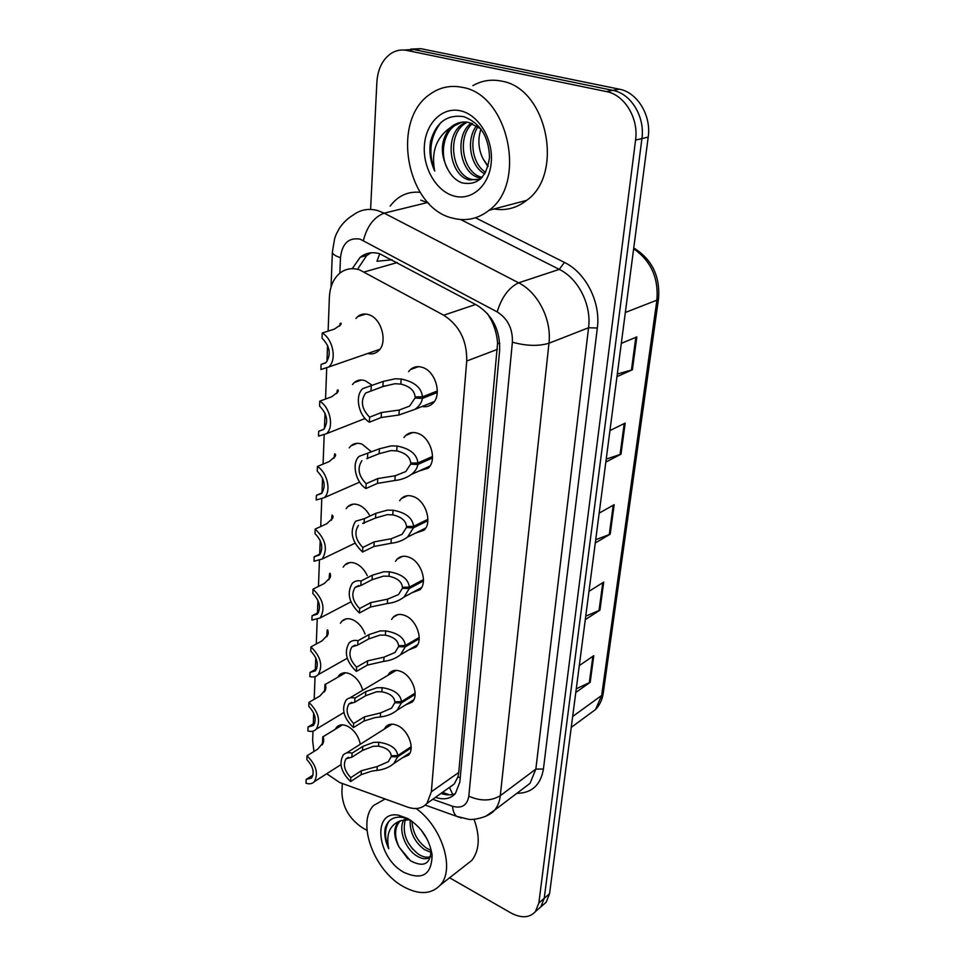 <?xml version="1.0" encoding="UTF-8"?>
<svg xmlns="http://www.w3.org/2000/svg" width="965" height="965" viewBox="0 0 965 965"><rect width="100%" height="100%" fill="white"/><g stroke="black" fill="none" stroke-linecap="round" stroke-linejoin="round"><path stroke-width="1.45" d="M403.985 437.531L405.722 435.48C409.124 432.417 413.237 431.729 418.05 433.43C430.74 437.555 437.35 460.329 428.219 468.206L418.689 471.161M399.643 500.69L401.344 498.567C404.697 495.467 408.834 494.852 413.732 496.71C425.915 501.064 432.513 522.644 424.033 530.207L415.36 533.175M395.517 561.268L397.17 559.097C400.475 555.973 404.612 555.43 409.582 557.444C421.307 561.98 427.869 582.498 419.98 589.748L412.079 592.691M391.597 619.433L393.201 617.226C396.446 614.09 400.584 613.607 405.602 615.779C416.904 620.483 423.418 640.036 416.06 646.996L408.822 649.879M387.858 675.331L389.426 673.075C392.586 669.951 396.712 669.553 401.778 671.857C412.682 676.706 419.136 695.391 412.26 702.062L405.614 704.86M384.287 729.094L385.795 726.802C388.895 723.69 392.996 723.364 398.099 725.813C408.629 730.782 415.022 748.683 408.581 755.076L402.465 757.79M408.557 371.634L410.33 369.643C413.78 366.652 417.845 365.916 422.549 367.436C435.794 371.32 442.38 395.421 432.525 403.623C429.582 406.301 426.084 407.254 422.055 406.494M352.49 384.516L354.215 382.598C357.364 379.921 361.079 379.317 365.361 380.777L371.995 385.192M349.233 447.856L350.91 445.89C354.022 443.152 357.786 442.597 362.177 444.214L370.934 451.403M346.133 508.664L347.774 506.649C350.85 503.875 354.637 503.368 359.113 505.141C363.178 506.939 366.567 510.183 369.281 514.852M343.19 567.082L344.794 565.02C347.822 562.209 351.622 561.775 356.169 563.693C360.898 565.972 364.601 569.977 367.279 575.695M340.392 623.245L341.948 621.146C344.939 618.324 348.727 617.95 353.335 620C358.678 622.787 362.599 627.491 365.084 634.114M337.738 677.285L339.246 675.15C342.165 672.328 345.953 672.026 350.609 674.209C356.531 677.539 360.584 682.882 362.756 690.24M335.193 729.323L336.652 727.164C339.523 724.353 343.299 724.112 347.991 726.428C354.481 730.336 358.594 736.283 360.319 744.256M355.952 318.462L357.701 316.604C360.862 314.011 364.517 313.36 368.69 314.662C381.838 318.257 388.219 343.335 378.099 351.188C375.108 353.721 371.658 354.493 367.713 353.492M326.701 773.749L339.752 782.555L407.459 807.066C415.626 809.852 422.115 808.622 426.952 803.411L431.367 791.758L466.722 361.019C467.084 340.681 459.424 325.41 443.719 315.217L359.39 269.766C351.935 267.582 345.361 268.777 339.656 273.324C333.335 278.813 329.921 286.822 329.379 297.329L328.112 331.116M452.742 794.472L449.509 787.5L454.286 783.954L457.953 776.825L458.749 772.458L497.578 343.13C496.963 334.831 494.768 326.978 490.968 319.584L487.385 313.516M392.043 259.79L376.953 261.286L379.74 253.759M360.331 314.928L360.295 315.784M357.195 380.741L357.159 381.525M354.179 443.888L354.155 444.563M312.998 731.144L312.636 740.662L313.951 751.482M327.569 345.289L326.954 361.501M326.701 368.413L325.543 399.028M325.012 413.141L324.421 428.677M324.168 435.287L323.082 464.105M322.551 478.157L321.996 492.898M321.755 499.388L320.73 526.516M320.199 540.496L319.68 554.151M319.427 560.87L318.462 586.431M317.931 600.339L317.461 612.968M317.195 619.892L316.291 643.981M315.76 657.804L315.326 669.493M315.06 676.61L314.192 699.323M313.673 713.063L313.275 723.859M370.596 209.417L376.869 82.182C377.761 69.142 382.442 59.601 390.897 53.557C395.831 50.361 401.163 49.324 406.892 50.433L606.322 91.554C624.584 94.787 638.782 118.249 635.573 140.07L538.868 902.95L544.236 898.306L540.822 906.895L537.083 910.14L540.822 906.895L544.236 898.306L641.918 138.586L544.236 898.306L549.555 893.723L546.13 902.287L542.402 905.532M606.322 91.554L612.835 90.36C631.05 93.557 645.151 116.886 641.918 138.586C645.151 116.886 631.05 93.557 612.835 90.36L413.949 49.565L612.835 90.36L619.277 89.166C637.431 92.338 651.459 115.523 648.203 137.114L549.555 893.723M403.587 50.011L413.949 49.565L403.587 50.011M410.608 49.143L420.921 48.684L619.277 89.166M576.274 688.805L590.194 682.291L575.791 692.472M579.302 665.597L593.789 655.657L590.194 682.291M606.225 459.111L620.99 454.201L605.839 462.054M609.94 430.583L625.187 423.08L620.99 454.201M617.311 374.022L632.389 369.776L616.973 376.652M621.315 343.383L636.828 336.906L632.389 369.776M585.743 616.177L599.941 610.133L585.285 619.639M588.976 591.34L603.716 582.112L599.941 610.133M595.707 539.712L610.194 534.2L595.296 542.933M599.181 513.115L614.174 504.695L610.194 534.2M435.492 797.331L435.734 797.416C443.96 800.118 450.498 798.839 455.383 793.58L459.822 782.157L499.653 350.319C500.196 330.247 492.645 315.229 477.024 305.254L379.619 253.711C372.345 251.66 365.88 252.83 360.234 257.245L352.213 268.68M358.28 268.089L366.76 255.46L371.018 252.806M367.002 830.395L362.237 827.656C349.246 818.803 342.466 806.969 341.899 792.169L342.322 783.484M538.868 902.95L535.466 911.551C529.52 918.005 521.269 918.439 510.714 912.83L449.606 877.776M455.311 793.664C451.125 795.341 446.433 795.293 441.222 793.507L440.981 793.423M339.668 326.122L340.102 323.492L341.079 323.166L340.729 324.759L334.409 329.101L322.214 333.009C333.154 339.149 337.075 360.247 328.667 367.014L379.836 349.294M322.214 333.009L322.033 338.172C330.054 346.447 331.369 354.589 325.953 362.587L321.092 364.468L320.911 369.523L328.667 367.014M325.531 362.937L321.092 364.468M437.29 392.526L422.356 398.424C421.862 402.381 419.425 406.012 415.034 409.317L398.943 414.998L381.163 417.519L369.378 422.212C358.498 415.782 354.493 395.65 362.804 388.606L383.189 381.416L395.276 378.787L401.163 379.016C414.431 381.766 421.536 387.701 422.465 396.832L437.35 390.97M422.465 396.832L415.107 396.88C414.528 390.584 409.775 386.326 400.849 384.082L394.975 383.72L382.9 386.531L365.59 393.069L385.071 385.771M365.59 393.069C360.283 400.994 361.634 409.027 369.631 417.169L381.44 412.513L399.257 410.041L409.606 406.084L415.022 398.05L418.05 396.856M422.356 398.424L415.022 398.05M371.272 385.843L371.006 390.982M369.631 417.169L369.378 422.212M336.785 393.575L337.304 390.065L338.281 390.174L337.931 391.983L331.719 396.76L319.765 401.163C330.235 407.363 334.252 427.181 326.459 433.695L365.072 418.496M319.765 401.163L319.596 406.108C327.304 414.106 328.679 421.886 323.709 429.425L318.691 431.295L318.51 436.144L326.459 433.695M323.89 429.256L318.691 431.295M334.059 458.23L334.614 453.864L335.591 454.431L335.253 456.421L329.149 461.596L317.425 466.457C327.461 472.693 331.538 491.39 324.312 497.638L359.643 482.126M317.425 466.457L317.256 471.197C324.662 478.942 326.098 486.384 321.538 493.525L316.387 495.347L316.218 499.991L324.312 497.638M322.177 492.826L316.387 495.347M331.453 520.231L332.044 515.069L333.022 516.094L332.672 518.265L326.677 523.79L315.169 529.073C325.7 539.182 328.04 549.157 322.214 559.012L354.999 543.198M315.169 529.073L315.012 533.621C322.141 541.136 323.613 548.277 319.427 555.032L314.168 556.781L314.011 561.256L322.214 559.012M320.392 553.813L314.168 556.781M328.981 579.76L329.572 573.837C329.909 572.703 330.235 573.198 330.549 575.333L330.199 577.649L324.3 583.511L313.01 589.157C323.154 599.024 325.543 608.613 320.175 617.962L350.898 601.858M313.01 589.157L312.853 593.523C319.741 600.833 321.236 607.697 317.376 614.102L312.057 615.779L311.9 620.073L320.175 617.962M318.571 612.389L312.057 615.779M432.477 457.965L417.809 464.491C417.363 468.073 415.179 471.415 411.283 474.503C406.567 477.856 401.114 479.846 394.902 480.498L377.484 483.369L365.904 488.531C355.494 482.066 351.429 463.128 359.101 456.373L379.414 448.797L391.271 445.866L397.037 446.023C410.029 448.58 416.989 454.226 417.917 462.959L432.525 456.469M417.917 462.959L410.704 463.043C410.137 457.024 405.481 452.971 396.736 450.872L390.982 450.595L379.136 453.683L366.76 458.628M361.911 460.679C357.062 468.158 358.485 475.829 366.157 483.694L377.749 478.58L395.204 475.745L405.795 471.559L410.632 464.165L413.225 463.019M417.809 464.491L410.632 464.165M367.725 453.707L367.472 458.628M366.157 483.694L365.904 488.531M427.869 520.714L413.454 527.807L407.604 537.035C402.936 540.509 397.411 542.583 391.03 543.283L373.95 546.48L362.587 552.052C351.706 541.775 349.378 531.498 355.59 521.233L364.336 518.688L375.795 513.332L387.423 510.135L393.069 510.22C405.807 512.596 412.634 517.976 413.551 526.347L427.905 519.291M413.551 526.347L406.482 526.456C405.915 520.702 401.356 516.83 392.791 514.876L387.158 514.671L375.542 518.012L362.647 523.404M358.425 525.394C353.986 532.451 355.446 539.797 362.828 547.432L374.203 541.872L391.32 538.723L402.091 534.345L406.422 527.541L408.69 526.42M413.454 527.807L406.422 527.541M364.336 518.688L364.082 523.416M362.828 547.432L362.587 552.052M423.442 580.942L409.269 588.553L404.021 597.058C399.401 600.628 393.841 602.787 387.327 603.511L370.56 607.009L359.414 612.98C348.932 602.956 346.544 593.089 352.249 583.379C354.577 581.063 357.52 580.267 361.079 580.978L372.333 575.2L383.744 571.775L389.281 571.799C401.754 574.006 408.448 579.121 409.365 587.142L423.466 579.579M409.365 587.142L402.441 587.299C401.874 581.774 397.399 578.083 389.004 576.25L383.479 576.129L372.092 579.7L360.85 585.502L355.108 587.395L358.775 585.514M355.108 587.395C351.019 594.078 352.527 601.123 359.643 608.541L370.801 602.594L387.592 599.144L398.485 594.609L402.369 588.324L404.383 587.251M409.269 588.553L402.369 588.324M361.079 580.978L360.85 585.502M359.643 608.541L359.414 612.98M452.549 218.102C406.916 208.114 390.089 120.709 430.185 94.112C439.859 87.236 450.546 84.98 462.259 87.333C508.676 94.449 527.167 183.362 489.098 210.261C478.001 218.983 465.818 221.588 452.549 218.102M472.874 85.632C481.704 80.59 491.197 79.07 501.318 81.084C547.071 87.851 564.501 174.014 526.661 200.358C516.757 208.078 505.889 210.937 494.044 208.959M467.217 122.169L465.142 123.46C446.144 135.389 452.211 175.039 471.632 179.406L478.519 179.9M465.926 122.036L462.657 123.93C443.647 135.872 449.75 175.594 469.183 179.972L480.425 179.14M480.896 128.912L468.761 122.434C463.128 121.276 457.748 122.41 452.645 125.824L450.546 127.489C436.276 137.476 431.005 152 434.72 171.058C430.39 161.601 428.991 151.746 430.523 141.517C436.011 122.326 447.169 114.075 464.008 116.741C480.244 123.146 488.748 136.656 489.52 157.259C486.698 177.271 477.566 185.811 462.126 182.892C456.131 180.684 451.343 176.125 447.76 169.201C439.714 153.326 440.643 139.418 450.546 127.489M472.512 123.556C456.204 137.199 463.164 173.049 481.342 177.114L482.198 177.343M471.173 123.074C453.647 135.956 460.196 173.495 478.93 177.681L481.39 178.199M478.061 126.596C468.52 140.576 472.741 164.352 485.6 172.385M476.65 125.655C465.456 139.756 470.329 166.68 484.756 173.869M488.121 166.077L483.127 158.984L487.976 166.595M460.51 110.818C478.712 114.726 493.38 139.286 491.245 162.397C489.376 185.582 471.764 200.997 454.189 196.076C436.578 191.48 422.839 168.272 424.371 145.824C425.649 123.327 442.332 106.56 460.51 110.818M483.127 158.984C478.326 149.322 477.603 139.334 480.98 129.02M462.078 122.145L455.166 125.341C443.007 133.17 439.823 155.642 447.76 169.201M440.957 122.483C430.113 136.475 428.038 152.663 434.72 171.058M416.168 808.525C442.042 826.884 455.239 869.248 440.354 885.026C431.114 894.615 418.641 895.062 402.936 886.365C373.913 870.333 356.447 822.614 373.648 805.449L385.131 798.984M405.348 819.49C401.995 832.747 406.301 844.279 418.267 854.073C422.887 857.089 427 857.921 430.643 856.57M403.937 819.671C397.845 829.538 405.288 848.512 416.229 855.593C422.043 859.296 426.82 859.719 430.559 856.872M411.971 821.191C412.646 832.385 417.447 841.335 426.361 848.042L431.114 850.406M410.125 819.997C409.727 832.095 414.468 841.938 424.347 849.538L431.174 852.469M421.066 829.9L427.037 838.959M407.966 818.622C421.464 827.198 429.522 839.321 432.115 854.99C431.681 874.748 422.308 880.55 403.973 872.384C376.7 857.921 371.73 809.756 398.666 815.244L407.966 818.622M400.234 820.962L399.438 821.746C394.432 828.332 394.335 836.8 399.136 847.161L410.39 860.72C423.768 867.788 430.667 864.133 431.053 849.779L432.115 854.99M410.728 820.322L402.682 817.379C393.648 816.197 387.821 819.816 385.18 828.235C384.094 834.484 385.276 841.311 388.738 848.73C385.747 834.037 389.788 824.677 400.873 820.648L399.438 821.746M399.136 847.161C393.744 837.113 393.274 829.056 397.701 822.988M409.594 819.731L400.873 820.648M474.056 819.285C480.256 836.703 479.508 850.406 471.801 860.406L464.949 865.774M408.171 842.686L412.574 849.007M399.015 846.92L407.857 858.754M388.883 821.372C384.48 828.899 384.444 838.018 388.738 848.73M326.713 636.816L327.207 630.314C327.533 629.228 327.859 629.88 328.172 632.268L327.823 634.729L322.02 640.881L310.935 646.888C320.73 656.514 323.154 665.754 318.185 674.631L347.231 658.251M310.935 646.888L310.778 651.073C317.425 658.19 318.957 664.788 315.386 670.868L310.018 672.46L309.861 676.586C313.251 677.466 316.025 676.815 318.185 674.631M316.725 668.709L310.018 672.46M327.678 635.091L327.244 635.959M324.566 691.615L324.94 684.631C325.253 683.594 325.579 684.402 325.881 687.032L325.531 689.625L319.825 696.054L308.945 702.375C318.414 711.784 320.85 720.71 316.255 729.142L343.914 712.484M308.945 702.375L308.8 706.404C315.217 713.34 316.773 719.697 313.456 725.475L308.052 726.971L307.907 730.939C311.345 731.94 314.132 731.337 316.255 729.142M314.867 722.906L308.052 726.971M324.445 691.808L324.517 691.037M325.482 689.758L324.879 691.085M324.349 691.941L324.373 691.121M322.479 744.365L322.756 736.922C323.07 735.933 323.371 736.886 323.685 739.757L323.335 742.483L317.714 749.154L307.015 755.752C316.194 764.968 318.643 773.592 314.373 781.626L340.935 764.654M307.015 755.752L306.882 759.636C313.094 766.403 314.662 772.543 311.586 778.043L306.17 779.43L306.026 783.254C309.512 784.364 312.286 783.809 314.373 781.626M313.022 775.1L306.17 779.43M322.37 744.546L322.37 742.821M323.347 742.423L322.648 744.063M322.177 744.847L322.238 742.905M419.184 638.794L405.252 646.864L400.523 654.716C395.988 658.371 390.391 660.591 383.756 661.363L367.303 665.114L356.35 671.435C346.254 661.664 343.83 652.171 349.089 642.967C351.381 640.627 354.336 639.879 357.955 640.724L369.016 634.584L380.198 630.929L385.638 630.893C397.869 632.944 404.444 637.817 405.348 645.525L419.208 637.491M405.348 645.525L398.557 645.706C398.002 640.398 393.599 636.888 385.373 635.175L379.957 635.115L368.775 638.902L357.738 645.066L351.948 646.864L355.132 645.09M351.948 646.864C348.184 653.196 349.728 659.964 356.58 667.177L367.544 660.88L384.01 657.153L394.999 652.497L398.497 646.695L400.294 645.657M405.252 646.864L398.497 646.695M357.955 640.724L357.738 645.066M356.58 667.177L356.35 671.435M415.095 694.402L401.392 702.906L397.122 710.168C392.671 713.883 387.062 716.139 380.331 716.947L375.023 717.598L364.179 720.952L353.419 727.586C343.661 718.044 341.212 708.889 346.073 700.156C348.317 697.816 351.284 697.116 354.963 698.081L365.819 691.603L376.808 687.755L382.128 687.659C394.13 689.565 400.584 694.221 401.488 701.615L415.107 693.159M401.488 701.615L394.83 701.82C394.275 696.73 389.957 693.389 381.875 691.784L376.567 691.772L365.59 695.753L354.746 702.255L348.932 703.955L351.706 702.291M348.932 703.955C345.458 709.95 347.026 716.464 353.636 723.497L364.408 716.874L380.572 712.906L391.609 708.141L394.769 702.773L396.386 701.772M401.392 702.906L394.769 702.773M354.963 698.081L354.746 702.255M353.636 723.497L353.419 727.586M411.162 747.911L397.689 756.801L393.817 763.52C389.45 767.272 383.853 769.563 377.026 770.408L371.827 771.095L361.175 774.642L350.597 781.566C341.164 772.217 338.703 763.399 343.202 755.088C345.398 752.748 348.365 752.121 352.08 753.195L362.756 746.415L373.539 742.387L378.762 742.242C390.548 744.015 396.88 748.454 397.773 755.559L411.174 746.717M397.773 755.559L391.235 755.788C390.692 750.903 386.446 747.706 378.521 746.198L373.31 746.247L362.538 750.408L351.875 757.211L346.061 758.792L348.474 757.248M346.061 758.792C342.828 764.485 344.409 770.77 350.802 777.633L361.393 770.721L377.267 766.524L388.316 761.675L391.175 756.705L392.659 755.74M397.689 756.801L391.175 756.705M352.08 753.195L351.875 757.211M350.802 777.633L350.597 781.566M397.242 262.564L364.408 271.913M499.761 343.757L497.578 343.13M490.968 319.584L491.354 318.619M460.221 777.826L457.953 776.825M475.588 304.494L443.719 315.217M497.47 349.342L466.722 361.019M458.749 772.458L431.367 791.758M625.344 312.479L656.888 300.163L658.54 298.668L603.27 693.003L601.678 695.439L656.888 300.163C658.697 278.041 650.953 260.9 633.655 248.741M588.119 714.981L595.502 709.552L601.678 695.439L572.655 716.5M420.921 48.684L406.892 50.433M648.203 137.114L635.573 140.07M609.265 534.634L613.221 505.226M620.049 454.587L624.222 423.551M631.424 370.114L635.839 337.316M599.024 610.604L602.787 582.703M589.301 682.798L592.872 656.284M432.766 799.273L452.513 806.245C461.716 808.791 467.156 805.437 468.809 796.185L512.391 342.189C512.813 328.691 507.735 318.595 497.168 311.888L360.126 239.151C348.691 237.269 342.141 243.445 340.476 257.667L339.849 273.167M340.476 257.667C335.217 255.978 332.515 254.109 332.37 252.058L334.638 238.596C335.941 235.243 335.012 236.184 339.439 228.21C343.118 222.722 347.726 218.307 353.274 214.99C360.452 209.622 368.582 208.138 377.653 210.551L384.191 213.156L427.181 202.626L420.74 200.129M390.149 206.112C397.906 195.786 407.893 191.191 420.125 192.325M475.456 217.776L564.416 262.408C585.948 272.709 600.881 302.467 597.335 328.016L543.428 769.021C540.653 785.052 531.787 793.158 516.854 793.327M363.383 240.502C367.11 226.136 374.046 217.016 384.191 213.156L518.639 282.829L559.278 269.392L460.607 219.513M497.168 311.888C501.764 297.087 508.917 287.401 518.639 282.829C538.132 292.479 551.859 319.837 548.964 343.238L588.566 327.75C591.654 305.024 578.409 278.608 559.278 269.392L564.416 262.408M428.918 203.494L427.181 202.626L427.857 202.385M512.391 342.189C526.323 346.025 538.518 346.375 548.964 343.238L500.292 795.703L535.84 769.117L588.566 327.75L597.335 328.016M468.809 796.185C480.558 801.36 491.052 801.191 500.292 795.703C499.629 801.565 497.723 806.39 494.575 810.178L485.829 816.233M522.825 788.803L530.026 783.363L535.84 769.117L543.428 769.021M461.342 817.97L456.614 816.33C454.262 814.267 452.899 810.914 452.513 806.245M341.043 324.047L341.079 323.166M381.44 412.513L381.163 417.519M399.257 410.041L398.943 414.998M401.163 379.016L400.849 384.082M383.189 381.416L382.9 386.531M338.232 391.187L338.281 390.174M335.543 455.552L335.591 454.431M332.973 517.324L333.022 516.094M330.488 576.648L330.549 575.333M377.749 478.58L377.484 483.369M395.204 475.745L394.902 480.498M397.037 446.023L396.736 450.872M379.414 448.797L379.136 453.683M374.203 541.872L373.95 546.48M391.32 538.723L391.03 543.283M393.069 510.22L392.791 514.876M375.795 513.332L375.542 518.012M370.801 602.594L370.56 607.009M387.592 599.144L387.327 603.511M389.281 571.799L389.004 576.25M372.333 575.2L372.092 579.7M328.112 633.679L328.172 632.268M325.82 688.527L325.881 687.032M323.613 741.325L323.685 739.757M367.544 660.88L367.303 665.114M384.01 657.153L383.756 661.363M385.638 630.893L385.373 635.175M369.016 634.584L368.775 638.902M364.408 716.874L364.179 720.952M380.572 712.906L380.331 716.947M382.128 687.659L381.875 691.784M365.819 691.603L365.59 695.753M361.393 770.721L361.175 774.642M377.267 766.524L377.026 770.408M378.762 742.242L378.521 746.198M362.756 746.415L362.538 750.408M442.465 792.361L449.666 794.871M454.286 783.954L426.952 803.411M357.701 316.604L365.795 314.047M336.652 727.164L339.969 725.137M339.246 675.15L343.009 672.991M341.948 621.146L346.242 618.855M344.794 565.02L349.668 562.607M347.774 506.649L353.323 504.128M350.91 445.89L357.219 443.309M354.215 382.598L361.38 379.993M410.33 369.643L418.424 366.652M385.795 726.802L389.353 724.558M389.426 673.075L393.491 670.663M393.201 617.226L397.882 614.633M397.17 559.097L402.538 556.359M401.344 498.567L407.507 495.696M405.722 435.48L412.791 432.513M603.27 693.003C602.317 699.625 599.723 705.138 595.502 709.552L571.244 727.381M633.752 247.981C651.966 259.259 660.229 276.159 658.54 298.668M546.13 902.287L535.466 911.551M366.76 255.46L360.234 257.245M425.239 805.1L456.614 816.33L468.399 819.249C471.511 820.214 487.82 818.224 494.575 810.178L522.535 789.032M332.37 252.058L331.031 287.039M415.034 409.317L434.286 401.585M411.283 474.503L429.944 466.095M407.604 537.035L425.722 528.024M404.021 597.058L421.633 587.516M462.657 123.93L465.142 123.46M452.645 125.824L455.166 125.341M489.098 210.261L526.661 200.358M402.682 817.379L398.666 815.244M440.354 885.026L471.801 860.406M325.386 684.378L345.603 672.774M323.142 736.681L342.539 724.836M400.523 654.716L417.664 644.716M349.873 697.9L396.205 670.373M397.122 710.168L413.816 699.746M346.507 752.99L392.055 724.172M393.817 763.52L410.089 752.724"/></g></svg>
